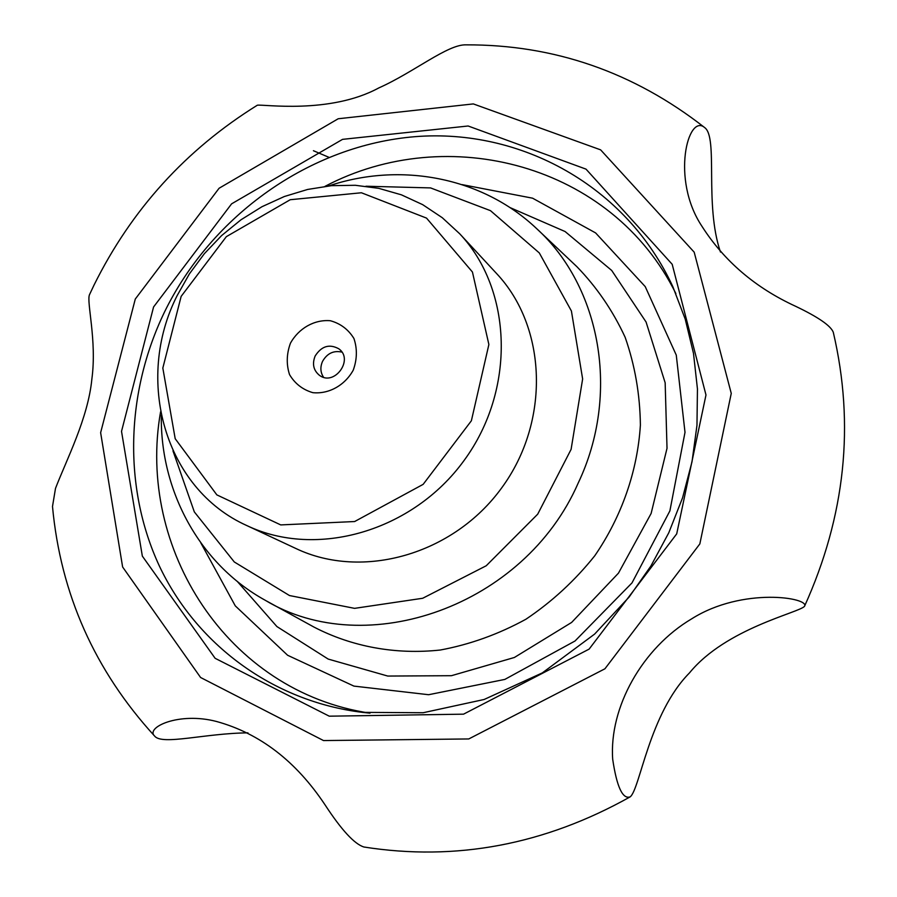 <?xml version="1.0" encoding="UTF-8"?>
<svg xmlns="http://www.w3.org/2000/svg" width="897" height="897" viewBox="0 0 897 897"><rect width="100%" height="100%" fill="white"/><g stroke="black" fill="none" stroke-linecap="round" stroke-linejoin="round"><path stroke-width="1.35" d="M612.696 759.288C616.811 786.949 622.641 799.474 630.154 796.872C640.043 789.326 649.036 713.732 689.501 672.885C726.009 628.18 799.519 612.64 804.519 606.294C810.137 597.783 742.727 586.616 691.722 618.807C642.308 648.049 609.018 707.453 612.696 759.288M720.47 252.046C704.167 204.449 718.475 137.196 704.594 127.531C688.055 113.269 670.721 179.198 701.802 226.066C724.081 261.027 755.341 287.769 795.594 306.281C818.232 317.09 830.79 325.757 833.291 332.282C854.908 424.707 845.322 516.022 804.542 606.237M257.293 105.229C262.664 104.041 329.704 114.558 378.781 87.94C413.809 72.365 447.771 44.121 466.081 44.85C554.099 44.547 633.607 72.108 704.594 127.531M328.683 157.222L313.423 150.718M630.154 796.872C544.614 844.761 455.855 861.468 363.879 847.003C354.382 843.987 341.465 829.972 325.106 804.945C296.088 761.273 259.917 733.454 216.592 721.502C178.514 711.512 145.045 727.725 154.688 736.134C94.69 670.508 60.626 593.96 52.497 506.502L55.502 488.372C66.479 459.825 88.097 418.08 91.853 379.184C97.1 340.434 86.303 301.627 89.498 294.687L94.039 285.055C131.467 209.606 185.881 149.664 257.304 105.229M154.688 736.134C162.211 745.542 205.234 733.23 247.942 732.86M323.548 377.256C320.375 372.401 320.05 367.097 322.561 361.345C327.147 353.373 333.594 350.29 341.892 352.106M181.149 296.38L226.336 236.662L290.236 199.717L361.413 192.765L426.535 218.106L472.439 272.015L488.876 344.515L471.374 420.783L423.149 484.358L354.629 521.538L280.739 524.913L216.85 494.886L175.195 438.711L162.828 368.05L181.149 296.38M177.101 295.696L189.402 273.877L204.337 253.705L221.615 235.575L240.957 219.81L261.991 206.702L284.36 196.51L307.66 189.446L331.464 185.668L355.324 185.287L378.792 188.348L401.408 194.828L422.711 204.673L442.266 217.702L459.656 233.725C512.613 289.854 516.01 389.758 464.085 460.475C412.631 531.54 316.462 558.831 246.832 525.575C164.543 488.697 134.404 379.644 177.101 295.696M315.161 355.986C321.496 346.096 329.356 343.686 338.752 348.765C354.259 359.439 334.312 386.798 319.41 375.294C313.423 370.326 312.01 363.89 315.161 355.986M290.426 343.226C298.735 328.235 314.421 319.366 330.331 320.722C340.501 323.525 348.361 329.446 353.923 338.483C357.376 348.742 357.152 359.293 353.25 370.147C344.852 385.374 328.863 394.265 312.862 392.673C302.704 389.702 294.934 383.681 289.529 374.587C286.233 364.361 286.535 353.911 290.426 343.226M459.656 233.725L496.534 273.484C546.979 326.979 550.545 421.377 501.681 487.901C453.288 554.75 362.321 580.202 295.965 548.538L246.832 525.575M135.29 299.037L219.092 188.247L338.214 118.752L473.336 103.917L600.631 149.855L694.188 252.169L731.257 393.402L699.839 543.907L604.926 668.792L468.761 738.949L323.514 740.563L200.592 677.493L122.62 566.982L100.632 432.668L135.29 299.037M365.92 186.228L430.56 187.91L490.48 210.66L539.31 252.943L571.411 311.001L582.635 378.96L571.097 449.375L537.707 514.172L486.23 565.76L422.7 598.265L354.573 608.357L289.484 595.541L234.296 561.971L194.313 511.884L172.964 450.843M537.886 229.811L576.894 266.689C596.763 287.152 612.842 310.676 625.142 337.283C634.93 365.214 640.01 394.478 640.391 425.077C637.487 471.194 621.722 516.526 594.767 555.77C574.932 580.594 551.991 601.741 525.922 619.233C498.586 634.213 470.05 644.483 440.304 650.022C395.588 654.855 351.972 646.748 314.062 627.126L267.014 601.259M161.314 415.569C160.193 490.917 199.459 564.022 265.131 600.216C366.335 661.437 524.532 606.159 578.206 483.046C620.511 394.097 600.755 286.715 536.328 228.331C481.79 176.866 400.185 161.83 328.773 185.926M153.578 306.965L231.605 203.832L342.542 139.36L468.133 125.995L586.01 169.129L672.189 264.29L705.984 394.972L676.708 533.872L589.127 649.114L463.536 714.169L329.244 716.176L215.134 658.308L142.343 556.118L121.521 431.367L153.578 306.965M462.078 184.614L532.571 198.181L595.608 232.917L645.235 286.614L676.271 355.1L685.005 432.332L669.88 510.909L631.993 582.915L575.011 641.007L504.82 679.421L428.62 694.715L353.923 686.104L287.623 655.27L235.283 605.867L200.816 542.898M675.878 293.588C611.956 164.14 447.457 121.712 324.983 186.363M160.574 411.824C136.445 548.202 227.132 691.856 369.934 713.149M509.877 207.521L565.076 231.527L611.709 270.457L646.075 322.023L665.159 382.772L667.02 448.287L651.121 513.476L618.47 573.138L571.624 622.44L514.385 657.479L451.438 675.699L387.762 676.058L328.179 659.071L276.881 626.543L237.178 581.301M164.319 312.403C211.625 215.28 309.902 145.146 415.367 136.647C520.585 128.361 626.184 185.679 672.84 286.681L685.218 319.108L693.493 353.384L697.451 388.973L696.969 425.313L692.002 461.809L682.561 497.835L668.781 532.784L650.874 566.041L629.133 597.021L594.621 634.089L542.304 672.907L484.133 699.481L423.149 712.734L362.422 712.364C272.015 701.219 195.894 643.665 159.195 565.648C122.867 487.239 125.894 392.292 164.319 312.403M370.001 713.16L362.422 712.364"/></g></svg>
